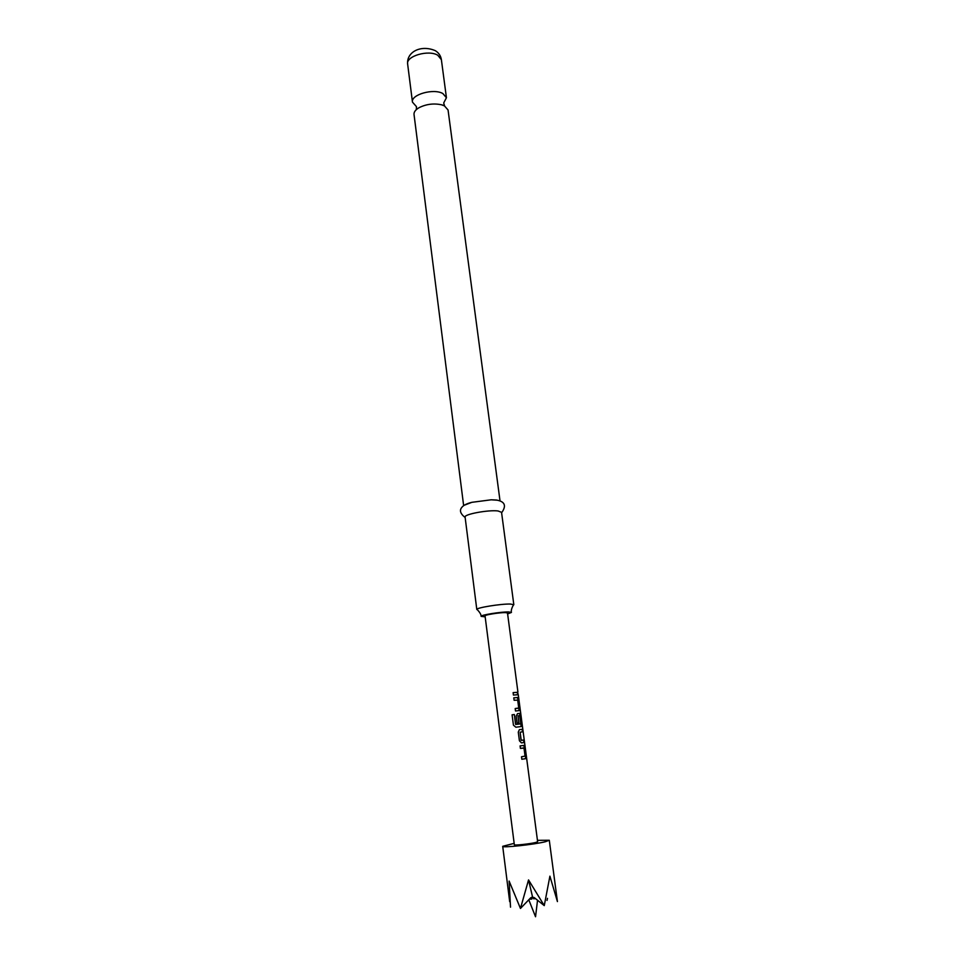 <?xml version="1.0" encoding="UTF-8"?>
<svg xmlns="http://www.w3.org/2000/svg" width="965" height="965" viewBox="0 0 965 965"><rect width="100%" height="100%" fill="white"/><g stroke="black" fill="none" stroke-linecap="round" stroke-linejoin="round"><path stroke-width="1.45" d="M517.976 693.521L518.314 695.053L517.976 693.521M463.646 505.648L414.021 114.425C413.816 112.037 415.493 109.793 419.051 107.694C426.192 104.123 433.671 103.159 441.488 104.787L444.455 105.885L448.062 109.998L500.027 500.919M523.899 747.923L520.412 748.382L523.995 748.08L525.057 756.102L521.51 756.765L521.836 759.25L525.599 758.695L525.973 756.295L524.827 747.622L523.73 745.426L520.087 745.897L520.412 748.382M523.525 745.45L524.61 747.658L525.744 756.319L525.382 758.719L521.836 759.25M522.523 731.772L522.198 729.323L519.375 729.673L518.277 732.109L519.411 740.77L521.426 742.869L524.152 742.519L523.838 740.046L521.184 740.203L520.135 732.218L522.74 731.747L522.415 729.287L519.677 729.588M523.935 742.543L523.609 740.083L521.317 740.36M521.1 726.597L520.4 715.668L519.315 713.437L517.481 713.605M520.738 723.871L515.696 724.45L514.357 714.534L512.089 714.812L513.44 725.173L515.865 727.212L521.389 726.536L520.618 715.632L519.508 713.4L517.578 713.593L516.178 716.066L517.107 723.135L518.917 722.918L518 715.933L519.653 715.596L520.798 723.702L515.805 724.438M518.748 722.942L518.084 715.753M519.025 710.638L518.302 699.782L517.216 697.55L513.79 697.852M518.675 708.189L515.189 708.539L515.515 710.988L519.303 710.578L519.653 708.298L518.531 699.758L517.421 697.514L513.79 697.84L514.116 700.288L517.698 700.12L518.736 708.021L515.189 708.539M517.638 694.728L517.324 692.327L513.115 692.641L513.428 695.065L517.867 694.728L517.542 692.291L513.115 692.629M535.43 898.548L533.778 898.825L532.366 896.196L531.812 899.054L529.435 899.175M510.521 907.172L509.122 881.081L520.461 908.451L528.543 879.923L544.26 905.616L549.905 876.16L557.42 901.587L549.29 840.262L545.334 841.745C533.934 844.592 501.679 848.042 502.705 846.317L514.164 843.35M485.166 616.852L481.113 616.37C480.172 615.091 500.895 611.75 508.615 611.943L511.426 612.437C510.943 610.869 511.546 608.493 513.235 605.284L513.826 604.705L510.413 604.054C500.992 603.716 475.649 607.854 476.806 609.506L465.094 517.059C463.791 514.273 488.688 509.653 498.097 510.98L501.547 512.319L513.826 604.705M511.426 612.437L507.626 613.933M443.695 103.002L446.433 97.718L442.826 93.521C433.514 88.117 410.644 94.667 412.465 102.133L416.301 106.464M496.637 500.027L491.209 499.798L471.885 502.319L464.201 505.262M517.928 692.086L507.494 612.956L505.407 612.594C499.665 612.449 484.358 614.922 485.045 615.863L514.345 844.785C513.875 845.642 529.869 843.929 535.611 842.505L537.638 841.757L518.314 695.053M533.778 898.825L534.115 897.522L544.26 905.616M520.461 908.451L530.569 897.945L531.148 897.547L531.812 899.054M547.493 898.355L547.022 900.429M537.445 840.334L549.29 840.262M532.366 896.196L528.543 879.923M515.539 724.305L514.357 714.534M514.261 714.558L512.089 714.812M521.016 740.227L520.135 732.218M407.64 64.04C406.458 52.074 420.776 44.378 435.372 50.699C438.773 52.846 440.776 55.825 441.379 59.661L437.748 55.222C428.46 49.48 405.77 56.187 407.64 64.04L412.465 102.133M419.051 107.694L416.349 109.274L416.434 106.633M441.488 104.787L444.503 105.619L443.743 103.086M537.541 900.2L535.539 916.75L528.772 899.754M509.689 901.684L502.705 846.317M491.209 499.798L497.325 500.208C505.057 501.812 506.48 506.01 501.607 512.789M471.885 502.319C467.06 503.501 463.803 505.069 462.139 507.011C459.183 510.111 460.184 513.621 465.142 517.53M441.379 59.661L446.433 97.718M477.542 609.928C479.991 612.582 481.185 614.729 481.113 616.37"/></g></svg>
